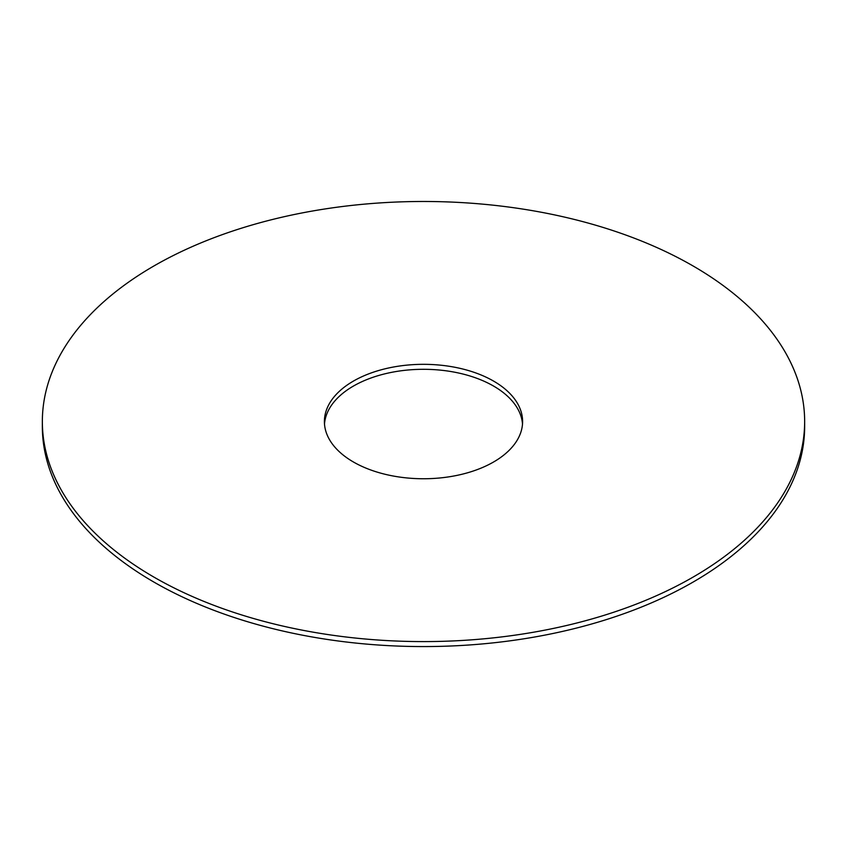 <?xml version="1.0" encoding="UTF-8"?>
<svg xmlns="http://www.w3.org/2000/svg" width="847" height="847" viewBox="0 0 847 847"><rect width="100%" height="100%" fill="white"/><g stroke="black" fill="none" stroke-linecap="round" stroke-linejoin="round"><path stroke-width="1.27" d="M804.65 421.541L804.65 426.517A381.15 220.051 180 0 1 693.015 582.122A381.15 220.051 180 0 1 277.636 629.819A381.15 220.051 180 0 1 42.35 426.517L42.35 421.541A381.15 220.051 180 0 1 423.5 201.48A381.15 220.051 180 0 1 804.65 421.541A381.15 220.051 180 0 1 693.015 577.146A381.15 220.051 180 0 1 277.636 624.842A381.15 220.051 180 0 1 42.35 421.541M324.496 424.029A99.099 57.215 180 0 1 423.5 369.303A99.099 57.215 180 0 1 522.504 424.029M493.579 461.996A99.099 57.215 180 0 1 385.576 474.394A99.099 57.215 180 0 1 324.401 421.541A99.099 57.215 180 0 1 423.5 364.326A99.099 57.215 180 0 1 522.599 421.541A99.099 57.215 180 0 1 493.579 461.996"/></g></svg>
